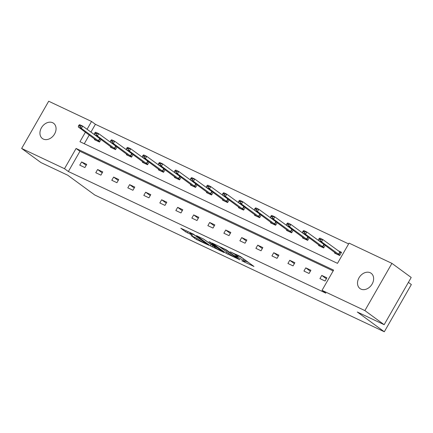<?xml version="1.0" encoding="UTF-8"?>
<svg xmlns="http://www.w3.org/2000/svg" width="433" height="433" viewBox="0 0 433 433"><rect width="100%" height="100%" fill="white"/><g stroke="black" fill="none" stroke-linecap="round" stroke-linejoin="round"><path stroke-width="0.65" d="M241.787 260.769L253.976 266.468L240.353 256.498L230.329 251.844A4.639 0.438 -150.2 0 1 235.974 255.14L237.111 255.968A4.639 0.438 -150.2 0 1 237.912 256.753A4.639 0.438 -150.2 0 1 236.31 256.217L234.751 255.616L237.371 256.991A4.639 0.438 -150.2 0 1 243.016 260.287L244.152 261.121A4.639 0.438 -150.2 0 1 244.954 261.9A4.639 0.438 -150.2 0 1 243.346 261.37L241.787 260.769M52.68 122.734A9.456 7.209 126.2 0 1 53.584 123.275A9.456 7.209 126.2 0 1 54.212 134.593A9.456 7.209 126.2 0 1 43.322 139.069A9.456 7.209 126.2 0 1 42.418 138.533A9.456 7.209 126.2 0 1 41.79 127.21A9.456 7.209 126.2 0 1 52.68 122.734M370.253 272.747A9.456 7.209 126.2 0 1 371.157 273.288A9.456 7.209 126.2 0 1 371.785 284.605A9.456 7.209 126.2 0 1 360.895 289.087A9.456 7.209 126.2 0 1 359.991 288.546A9.456 7.209 126.2 0 1 359.363 277.228A9.456 7.209 126.2 0 1 370.253 272.747M191.115 235.584L196.452 239.492L208.841 245.273L193.205 234.031L180.81 228.245L185.681 231.871L192.533 235.303L190.493 233.549A3.881 0.363 -150.2 0 1 189.822 232.894A3.881 0.363 -150.2 0 1 192.209 233.863A3.881 0.363 -150.2 0 1 195.884 236.093L204.852 242.659A3.881 0.363 -150.2 0 1 205.523 243.314A3.881 0.363 -150.2 0 1 203.137 242.345A3.881 0.363 -150.2 0 1 199.461 240.115L196.203 237.988L191.115 235.584M85.42 132.168L79.959 141.705L337.491 263.351L349.074 243.124L391.925 263.367L411.204 277.477L384.158 324.696L357.317 312.014L384.309 331.77L94.757 194.991L67.77 175.241L40.929 162.559L21.65 148.454L48.691 101.23L91.547 121.473L87.06 129.305M384.158 324.696L364.884 310.585L322.028 290.343L333.616 270.116L76.089 148.465L64.501 168.697L21.65 148.454M333.166 270.906L79.943 151.29L68.36 171.517L325.887 293.168L322.028 290.343M68.36 171.517L64.501 168.697M226.021 253.262L239.925 259.832L226.302 249.857L212.143 243.048L226.021 253.262L226.751 251.984L227.238 252.309M224.007 252.509L210.351 245.863L196.479 235.644L203.835 239.249L211.12 244.32L215.001 246.079L208.993 241.625L210.406 242.291L224.11 252.325M391.925 263.367L364.884 310.585M384.309 331.77L411.35 284.546L408.395 282.381M110.756 146.554L110.393 147.188L115.524 149.612L117.029 146.987L98.708 133.673L97.393 135.973L94.313 134.517L112.456 147.999L115.6 149.482M113.884 144.784L114.252 144.958M142.782 161.682L142.419 162.315L147.55 164.74L149.055 162.115L130.734 148.8L129.413 151.101L126.339 149.645L144.481 163.127L147.626 164.61M145.91 159.912L146.278 160.086M174.808 176.81L174.445 177.443L179.576 179.868L181.075 177.243L162.754 163.928L161.439 166.229L158.359 164.773L176.502 178.255L179.646 179.738M177.931 175.04L178.304 175.213M206.828 191.938L206.465 192.571L211.596 194.996L213.101 192.371L194.78 179.056L193.464 181.357L190.385 179.901L208.527 193.383L211.672 194.866M209.956 190.163L210.324 190.341M238.854 207.066L238.491 207.699L243.622 210.124L245.127 207.499L226.805 194.184L225.49 196.485L222.41 195.029L240.553 208.506L243.698 209.994M241.982 205.291L242.35 205.469M270.879 222.189L270.517 222.827L275.648 225.252L277.152 222.627L258.826 209.312L257.511 211.607L254.431 210.157L272.579 223.634L275.718 225.122M274.008 220.419L274.376 220.597M302.905 237.316L302.537 237.955L307.674 240.375L309.173 237.755L290.852 224.44L289.536 226.735L286.457 225.284L304.599 238.762L307.744 240.25M306.028 235.547L306.396 235.72M334.925 252.444L334.563 253.078L339.694 255.502L341.523 252.315L338.054 250.675M348.625 243.914L95.401 124.298L90.914 132.13M89.279 134.988L84.267 143.734M318.915 244.883L318.553 245.516L323.684 247.941L325.188 245.316L306.862 232.001L305.546 234.302L302.467 232.846L320.615 246.328L323.76 247.811M322.044 243.113L322.412 243.286M286.89 229.755L286.527 230.388L291.658 232.813L293.163 230.188L274.841 216.873L273.526 219.174L270.446 217.718L288.589 231.2L291.734 232.683M290.018 227.985L290.386 228.159M254.864 214.627L254.501 215.261L259.638 217.685L261.137 215.06L242.816 201.751L241.5 204.046L238.421 202.59L256.563 216.072L259.708 217.555M257.992 212.857L258.36 213.031M222.843 199.499L222.481 200.133L227.612 202.557L229.111 199.932L210.79 186.623L209.475 188.918L206.395 187.462L224.543 200.944L227.682 202.428M225.966 197.729L226.34 197.903M190.818 184.371L190.455 185.005L195.586 187.429L197.091 184.81L178.769 171.495L177.454 173.79L174.375 172.334L192.517 185.817L195.662 187.305M193.946 182.602L194.314 182.775M158.792 169.243L158.429 169.877L163.56 172.302L165.065 169.682L146.744 156.367L145.428 158.662L142.349 157.211L160.491 170.689L163.636 172.177M161.92 167.474L162.288 167.647M126.772 154.116L126.409 154.754L131.54 157.174L133.039 154.554L114.718 141.239L113.403 143.534L110.323 142.084L128.466 155.561L131.61 157.049M129.895 152.346L130.268 152.519M94.746 138.988L94.383 139.626L99.514 142.051L101.019 139.426L82.698 126.111L81.377 128.406L78.303 126.956L96.445 140.433L99.59 141.921M97.874 137.218L98.242 137.396M95.401 124.298L91.547 121.473M79.943 151.29L76.089 148.465M81.593 161.958L86.724 164.383L84.895 167.571L79.764 165.146L81.593 161.958L86.189 165.319M97.604 169.519L102.735 171.944L100.911 175.138L95.774 172.713L97.604 169.519L102.199 172.886M113.614 177.086L118.75 179.511L116.921 182.699L111.79 180.274L113.614 177.086L118.209 180.447M129.629 184.647L134.76 187.072L132.931 190.266L127.8 187.841L129.629 184.647L134.225 188.014M145.64 192.214L150.771 194.639L148.947 197.827L143.81 195.402L145.64 192.214L150.235 195.575M161.65 199.775L166.786 202.2L164.957 205.394L159.826 202.969L161.65 199.775L166.245 203.142M177.665 207.342L182.796 209.767L180.967 212.955L175.836 210.53L177.665 207.342L182.261 210.703M193.675 214.903L198.807 217.328L196.983 220.521L191.851 218.097L193.675 214.903L198.271 218.264M209.686 222.47L214.822 224.895L212.993 228.083L207.862 225.658L209.686 222.47L214.281 225.831M225.701 230.031L230.832 232.456L229.003 235.644L223.872 233.225L225.701 230.031L230.296 233.392M241.711 237.598L246.842 240.017L245.018 243.211L239.887 240.786L241.711 237.598L246.307 240.959M257.727 245.159L262.858 247.584L261.029 250.772L255.898 248.347L257.727 245.159L262.317 248.52M273.737 252.72L278.868 255.145L277.039 258.339L271.908 255.914L273.737 252.72L278.332 256.087M289.747 260.287L294.878 262.712L293.054 265.9L287.923 263.475L289.747 260.287L294.343 263.648M305.763 267.848L310.894 270.273L309.065 273.467L303.934 271.042L305.763 267.848L310.353 271.215M321.773 275.415L326.904 277.84L325.075 281.028L319.944 278.603L321.773 275.415L326.368 278.776M244.954 261.9L245.684 260.628A4.639 0.438 -150.2 0 0 244.883 259.843L244.152 261.121M238.421 255.871A4.639 0.438 -150.2 0 1 243.747 259.01L244.883 259.843M245.457 261.018L248.488 262.452M218.616 246.036L226.751 251.984M237.506 258.609L225.723 249.803L223.027 248.39A4.639 0.438 -150.2 0 0 221.42 247.86A4.639 0.438 -150.2 0 0 222.226 248.639L230.399 254.626A4.639 0.438 -150.2 0 0 236.045 257.916L237.506 258.609M203.348 238.924L211.726 245.002M215.093 247.487A3.881 0.363 -150.2 0 0 218.768 249.717A3.881 0.363 -150.2 0 0 221.149 250.685A3.881 0.363 -150.2 0 0 220.478 250.03L217.323 247.719L212.181 245.094L215.093 247.487M340.3 252.293L341.274 252.753M341.199 252.883L322.877 239.568L321.562 241.863L318.482 240.412L336.625 253.89L339.77 255.378M320.555 239.427L319.018 238.702L318.796 239.081L320.339 239.812L320.555 239.427L322.877 239.568L319.798 238.112L319.018 238.702M339.883 255.178L321.562 241.863L320.339 239.812M318.482 240.412L318.796 239.081M324.285 244.726L324.555 244.856M304.545 231.861L303.003 231.135L302.786 231.52L304.323 232.245L304.545 231.861L306.862 232.001L303.782 230.551L303.003 231.135M323.868 247.616L305.546 234.302L304.323 232.245M302.467 232.846L302.786 231.52M308.274 237.165L308.545 237.289M288.53 224.299L286.992 223.574L286.77 223.953L288.313 224.684L288.53 224.299L290.852 224.44L287.772 222.984L286.992 223.574M307.858 240.05L289.536 226.735L288.313 224.684M286.457 225.284L286.77 223.953M272.519 216.738L270.982 216.007L270.76 216.392L272.297 217.117L272.519 216.738L274.841 216.873L271.762 215.423L270.982 216.007M291.847 232.489L273.526 219.174L272.297 217.117M270.446 217.718L270.76 216.392M276.249 222.037L276.519 222.161M256.509 209.171L254.967 208.446L254.75 208.825L256.287 209.556L256.509 209.171L258.826 209.312L255.746 207.856L254.967 208.446M275.832 224.922L257.511 211.607L256.287 209.556M254.431 210.157L254.75 208.825M240.494 201.61L238.956 200.88L238.735 201.264L240.277 201.989L240.494 201.61L242.816 201.751L239.736 200.295L238.956 200.88M259.822 217.361L241.5 204.046L240.277 201.989M238.421 202.59L238.735 201.264M244.223 206.909L244.493 207.034M224.483 194.044L222.941 193.318L222.724 193.703L224.262 194.428L224.483 194.044L226.805 194.184L223.726 192.728L222.941 193.318M243.811 209.794L225.49 196.485L224.262 194.428M222.41 195.029L222.724 193.703M228.213 199.348L228.483 199.472M208.473 186.482L206.931 185.752L206.714 186.136L208.251 186.867L208.473 186.482L210.79 186.623L207.71 185.167L206.931 185.752M227.796 202.233L209.475 188.918L208.251 186.867M206.395 187.462L206.714 186.136M192.458 178.916L190.921 178.19L190.699 178.575L192.241 179.3L192.458 178.916L194.78 179.056L191.7 177.6L190.921 178.19M211.786 194.666L193.464 181.357L192.241 179.3M190.385 179.901L190.699 178.575M196.187 184.22L196.458 184.344M176.447 171.354L174.905 170.624L174.688 171.008L176.226 171.739L176.447 171.354L178.769 171.495L175.69 170.039L174.905 170.624M195.776 187.105L177.454 173.79L176.226 171.739M174.375 172.334L174.688 171.008M180.177 176.653L180.447 176.783M160.437 163.788L158.895 163.062L158.678 163.447L160.215 164.172L160.437 163.788L162.754 163.928L159.674 162.478L158.895 163.062M179.76 179.543L161.439 166.229L160.215 164.172M158.359 164.773L158.678 163.447M144.422 156.226L142.885 155.501L142.663 155.88L144.205 156.611L144.422 156.226L146.744 156.367L143.664 154.911L142.885 155.501M163.75 171.977L145.428 158.662L144.205 156.611M142.349 157.211L142.663 155.88M148.151 161.525L148.422 161.655M128.412 148.66L126.869 147.934L126.653 148.319L128.19 149.044L128.412 148.66L130.734 148.8L127.654 147.35L126.869 147.934M147.74 164.416L129.413 151.101L128.19 149.044M126.339 149.645L126.653 148.319M132.141 153.964L132.411 154.088M112.401 141.098L110.859 140.373L110.642 140.752L112.179 141.483L112.401 141.098L114.718 141.239L111.638 139.783L110.859 140.373M131.724 156.849L113.403 143.534L112.179 141.483M110.323 142.084L110.642 140.752M96.386 133.537L94.849 132.807L94.627 133.191L96.169 133.916L96.386 133.537L98.708 133.673L95.628 132.222L94.849 132.807M115.714 149.288L97.393 135.973L96.169 133.916M94.313 134.517L94.627 133.191M100.115 138.836L100.386 138.961M80.376 125.971L78.833 125.245L78.617 125.624L80.154 126.355L80.376 125.971L82.698 126.111L79.618 124.655L78.833 125.245M99.704 141.721L81.377 128.406L80.154 126.355M78.303 126.956L78.617 125.624M243.747 259.01L243.016 260.287M237.528 256.72L237.371 256.991M237.652 255.026L237.111 255.968M236.386 254.425L235.974 255.14M228.424 253.175L227.785 254.29M212.755 245.776L212.116 246.891M211.082 244.585L210.351 245.863M215.807 246.247L215.558 246.691M188.16 231.65L187.446 232.9M186.309 230.773L185.681 231.871M197.053 238.437L196.452 239.492M195.223 237.528L194.688 238.459M339.84 251.984L338.525 254.279M340.121 252.174L338.806 254.474M323.83 244.418L322.509 246.718M324.111 244.613L322.796 246.907M307.814 236.856L306.499 239.151M308.096 237.051L306.78 239.346M291.804 229.29L290.489 231.59M292.086 229.485L290.77 231.779M275.794 221.728L274.473 224.023M276.075 221.923L274.76 224.218M259.778 214.162L258.463 216.462M260.06 214.357L258.745 216.657M243.768 206.601L242.453 208.895M244.05 206.795L242.734 209.09M227.753 199.034L226.437 201.334M228.039 199.229L226.719 201.529M211.742 191.473L210.427 193.768M212.024 191.667L210.709 193.962M195.732 183.911L194.417 186.206M196.014 184.101L194.698 186.401M179.717 176.345L178.401 178.64M179.998 176.54L178.683 178.834M163.706 168.783L162.391 171.078M163.988 168.973L162.673 171.273M147.696 161.217L146.381 163.517M147.978 161.412L146.663 163.706M131.681 153.655L130.365 155.95M131.962 153.85L130.647 156.145M115.671 146.089L114.355 148.389M115.952 146.284L114.637 148.579M99.66 138.528L98.345 140.822M99.942 138.722L98.627 141.017M238.637 255.492L237.912 256.753M238.02 258.436L237.858 258.723M221.647 247.465L221.42 247.86M215.169 245.782L215.001 246.079M221.366 250.312L221.149 250.685M211.834 244.656L211.677 244.926M205.735 242.94L205.523 243.314M190.033 232.532L189.822 232.894"/></g></svg>
